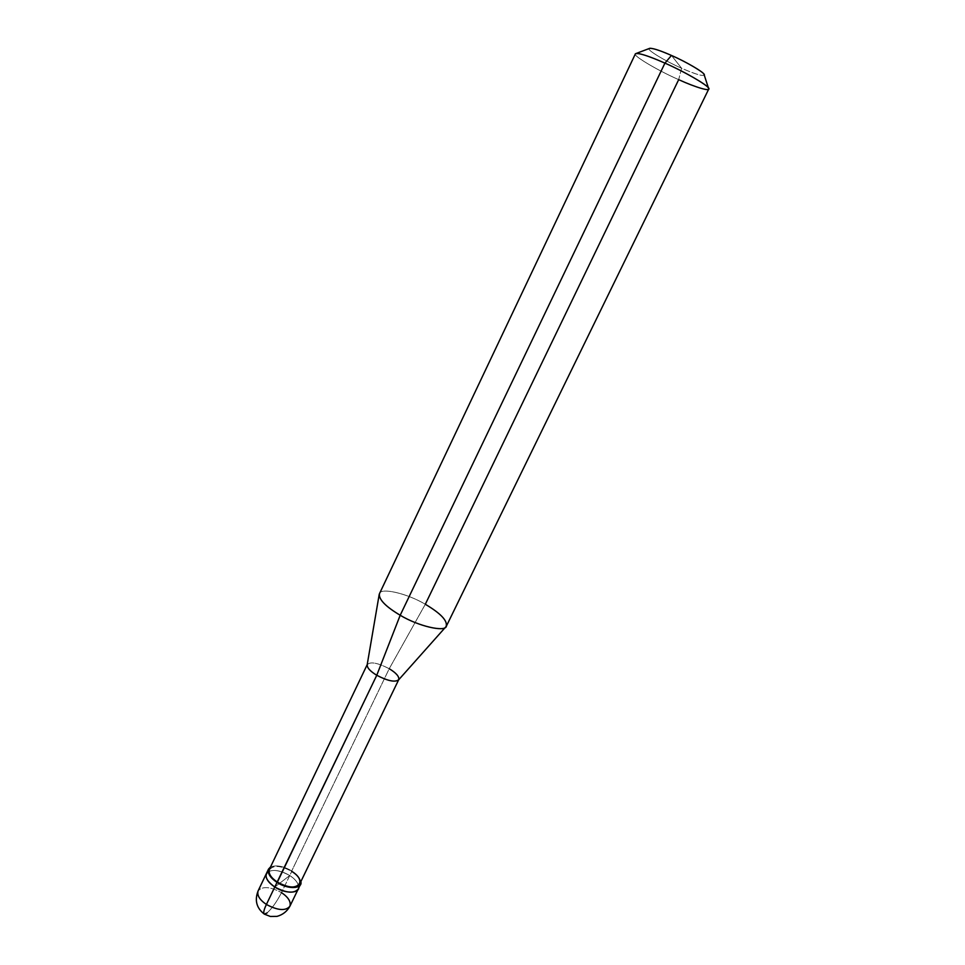<?xml version="1.0" encoding="UTF-8"?>
<svg xmlns="http://www.w3.org/2000/svg" width="965" height="965" viewBox="0 0 965 965"><rect width="100%" height="100%" fill="white"/><g stroke="black" fill="none" stroke-linecap="round" stroke-linejoin="round"><path stroke-width="0.72" stroke-dasharray="4.83 3.62" d="M269.344 869.441C273.324 864.929 280.731 865.545 291.563 871.299L291.937 871.021C296.918 874.194 299.886 877.728 300.851 881.624C299.886 877.728 296.918 874.194 291.937 871.021L289.753 875.532L274.784 887.016L289.753 875.532C296.605 880.14 299.44 884.628 298.257 888.994C299.44 884.628 296.605 880.14 289.753 875.532C294.856 878.789 297.823 882.408 298.668 886.365C297.823 882.408 294.856 878.789 289.753 875.532C278.366 869.477 270.562 868.85 266.352 873.639C270.562 868.85 278.366 869.477 289.753 875.532L282.359 881.214L289.753 875.532L281.515 892.625C270.164 886.582 262.359 886.015 258.089 890.936C262.359 886.015 270.164 886.582 281.515 892.625L289.753 875.532C281.008 870.502 273.807 869.224 268.149 871.685C273.807 869.224 281.008 870.502 289.753 875.532L291.937 871.021C283.36 866.063 276.219 864.736 270.502 867.016C276.219 864.736 283.36 866.063 291.937 871.021L291.563 871.299C274.398 859.839 259.187 870.744 277.377 882.119M267.088 912.938C272.094 908.379 276.895 901.6 281.515 892.625C276.895 901.6 272.094 908.379 267.088 912.938L264.012 913.891M281.515 892.625C288.33 897.245 291.128 901.78 289.898 906.244M636.369 53.389C628.468 52.979 654.813 69.154 678.684 79.649L681.592 68.238L671.459 55.451L681.592 68.238C694.981 74.1 702.52 76.356 704.233 75.017M367.158 664.861C369.945 661.339 377.303 662.629 389.233 668.709L291.563 871.299L389.233 668.709C377.93 662.883 370.62 661.459 367.291 664.451L367.183 664.68M379.438 593.752C380.246 587.19 407.133 593.354 425.312 604.271L389.233 668.709L425.312 604.271C406.313 592.908 378.871 586.937 379.221 594.368M708.696 89.142C705.849 90.396 695.849 87.236 678.684 79.649C657.551 70.409 632.208 55.319 635.392 53.859M704.004 74.293C704.378 76.874 696.911 74.86 681.592 68.238C665.211 61.121 646.043 49.456 649.216 48.54C646.043 49.456 665.211 61.121 681.592 68.238L678.684 79.649L425.312 604.271C440.173 613.016 447.217 620.254 446.445 626.008M291.563 871.299C298.076 875.665 300.778 879.923 299.681 884.037M389.233 668.709C396.615 673.256 399.715 677.008 398.533 679.963"/><path stroke-width="1.45" d="M281.515 892.625C288.33 897.245 291.128 901.78 289.898 906.244C285.676 911.141 277.848 910.55 266.4 904.47C277.848 910.55 285.676 911.141 289.898 906.244C287.051 911.406 282.757 914.784 276.991 916.388L270.369 916.473L264.374 914.132C263.107 913.204 263.783 909.983 266.4 904.47C259.633 899.838 256.859 895.327 258.089 890.936C256.859 895.327 259.633 899.838 266.4 904.47L274.784 887.016C267.981 882.396 265.17 877.933 266.352 873.639C265.17 877.933 267.981 882.396 274.784 887.016C285.242 894.109 300.501 893.711 298.668 886.365C300.501 893.711 285.242 894.109 274.784 887.016L266.4 904.47C263.783 909.983 263.107 913.204 264.374 914.132L267.088 912.938M274.784 887.016C266.195 880.683 263.988 875.569 268.149 871.685C263.988 875.569 266.195 880.683 274.784 887.016C286.267 893.107 294.096 893.771 298.257 888.994C294.096 893.771 286.267 893.107 274.784 887.016L277.003 882.408L274.784 887.016M704.233 75.017C706.235 73.726 687.273 62.267 671.459 55.451L664.933 63.123L400.198 615.248L376.76 675.271L277.003 882.408C268.282 875.955 266.111 870.828 270.502 867.016L268.535 869.067C267.365 873.349 270.188 877.788 277.003 882.408C288.499 888.5 296.315 889.175 300.465 884.435L300.851 881.624C302.95 889.115 287.606 889.573 277.003 882.408L277.377 882.119C270.912 877.728 268.234 873.506 269.344 869.441L367.183 664.68M367.291 664.451C366.724 667.442 369.872 671.061 376.76 675.271C370.343 671.387 367.134 667.913 367.158 664.861L379.221 594.368C379.305 600.061 386.302 607.021 400.198 615.248C385.493 606.478 378.57 599.313 379.438 593.752L635.392 53.859C637.949 52.52 647.792 55.608 664.933 63.123C650.712 56.826 641.182 53.582 636.369 53.389L649.928 48.262C653.655 48.359 660.832 50.759 671.459 55.451C659.035 50.011 651.628 47.707 649.216 48.54L649.928 48.262M425.312 604.271L678.684 79.649C695.741 87.501 712.049 92.266 708.455 88.092C707.864 85.222 683.618 71.229 664.933 63.123C686.682 72.58 712.23 87.96 708.696 89.142L446.445 626.008C445.963 632.461 418.738 626.514 400.198 615.248C417.845 626.02 444.479 632.22 446.095 626.562C447.917 621.002 440.993 613.583 425.312 604.271M398.654 679.83L299.681 884.037C295.736 888.548 288.306 887.909 277.377 882.119C295.242 893.855 309.572 882.227 291.563 871.299M277.377 882.119L376.76 675.271C388.159 681.145 395.493 682.581 398.774 679.589C399.329 676.537 396.145 672.919 389.233 668.709M445.794 626.888L398.533 679.963C394.769 682.448 387.508 680.88 376.76 675.271L400.198 615.248L664.933 63.123L671.459 55.451C685.391 61.446 703.485 71.989 704.004 74.293L708.455 88.092M264.012 913.891C256.473 907.884 254.507 900.224 258.089 890.936L268.535 869.067M289.898 906.244L300.465 884.435"/></g></svg>

